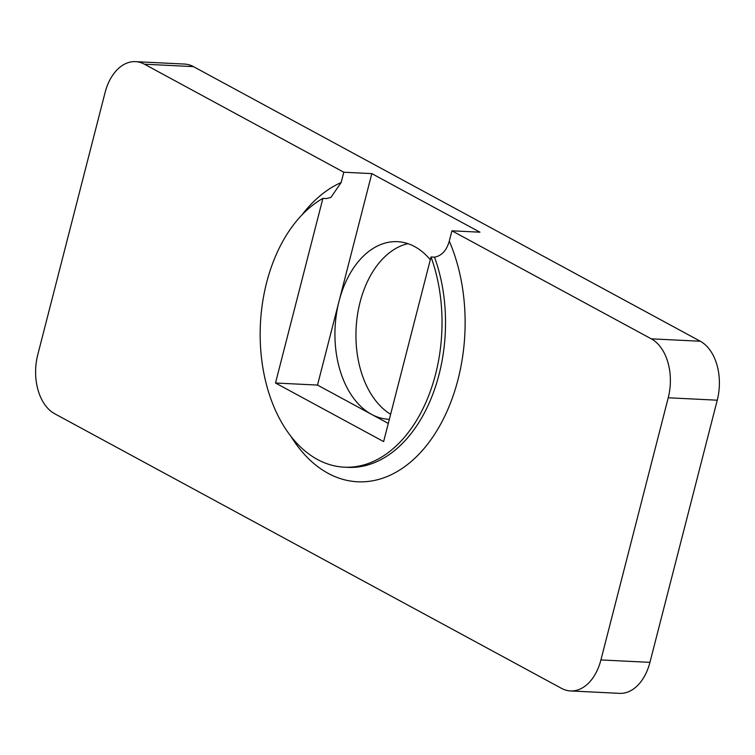 <?xml version="1.0" encoding="UTF-8"?>
<svg xmlns="http://www.w3.org/2000/svg" width="755" height="755" viewBox="0 0 755 755"><rect width="100%" height="100%" fill="white"/><g stroke="black" fill="none" stroke-linecap="round" stroke-linejoin="round"><path stroke-width="1.13" d="M275.5 383.002L383.625 441.59L431.02 256.983L434.521 257.162C441.703 255.813 446.62 250.471 449.282 241.128L451.924 230.813L651.291 338.835A46.31 30.266 92.8 0 1 668.232 397.781L600.914 659.936A46.31 30.266 -87.2 0 1 570.478 690.938A46.31 30.266 -87.2 0 1 561.541 688.371L54.69 413.749A46.31 30.266 -87.2 0 1 37.75 354.803L105.058 92.638A46.31 30.266 92.8 0 1 135.504 61.646A46.31 30.266 92.8 0 1 144.441 64.203L343.799 172.225L341.147 182.54L330.935 197.376L326.396 198.574L322.895 198.395L275.5 383.002L317.515 385.078L388.287 423.432M343.799 172.225L371.809 173.612L317.515 385.078M135.504 61.646L184.522 64.062A46.31 30.266 92.8 0 1 193.459 66.629L700.31 341.251A46.31 30.266 92.8 0 1 717.25 400.197L649.942 662.361A46.31 30.266 -87.2 0 1 619.496 693.354L570.478 690.938M451.924 230.813L479.944 232.191L371.809 173.612M431.02 256.983A138.939 90.789 92.8 0 1 435.578 374.178A138.939 90.789 92.8 0 1 344.242 467.175A138.939 90.789 92.8 0 1 260.824 350.962A138.939 90.789 92.8 0 1 322.895 198.395M389.344 419.318A88.92 58.107 92.8 0 1 388.731 419.299A88.92 58.107 92.8 0 1 371.583 414.372A88.92 58.107 92.8 0 1 339.052 301.188A88.92 58.107 92.8 0 1 397.507 241.675A88.92 58.107 92.8 0 1 430.312 259.758M390.637 414.287A88.92 58.107 92.8 0 1 356.624 321.649A88.92 58.107 92.8 0 1 407.936 243.657M449.282 241.128A152.831 99.858 92.8 0 1 458.03 379.454A152.831 99.858 92.8 0 1 290.996 436.466M301.934 214.958A152.831 99.858 92.8 0 1 341.147 182.54M434.521 257.162A138.939 90.789 92.8 0 1 439.08 374.357A138.939 90.789 92.8 0 1 347.744 467.354L344.242 467.175M651.291 338.835L700.31 341.251M144.441 64.203L193.459 66.629M668.232 397.781L717.25 400.197M600.914 659.936L649.942 662.361"/></g></svg>

